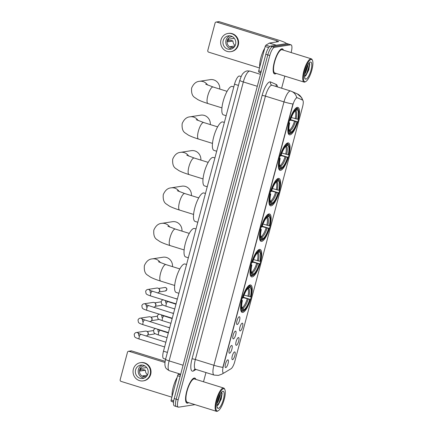 <?xml version="1.0" encoding="UTF-8"?>
<svg xmlns="http://www.w3.org/2000/svg" width="433" height="433" viewBox="0 0 433 433"><rect width="100%" height="100%" fill="white"/><g stroke="black" fill="none" stroke-linecap="round" stroke-linejoin="round"><path stroke-width="0.65" d="M280.557 170.364A14.349 4.173 107.3 0 0 288.486 156.892A14.349 4.173 107.3 0 0 288.475 142.928A14.349 4.173 107.3 0 0 287.869 142.89A14.349 4.173 107.3 0 0 279.94 156.362A14.349 4.173 107.3 0 0 279.956 170.326A14.349 4.173 107.3 0 0 280.557 170.364M252.206 276.914A14.349 4.173 107.3 0 0 260.136 263.443A14.349 4.173 107.3 0 0 260.125 249.473A14.349 4.173 107.3 0 0 259.519 249.435A14.349 4.173 107.3 0 0 251.589 262.907A14.349 4.173 107.3 0 0 251.605 276.876A14.349 4.173 107.3 0 0 252.206 276.914M261.656 241.398A14.349 4.173 107.3 0 0 269.586 227.926A14.349 4.173 107.3 0 0 269.575 213.956A14.349 4.173 107.3 0 0 268.969 213.918A14.349 4.173 107.3 0 0 261.039 227.39A14.349 4.173 107.3 0 0 261.056 241.36A14.349 4.173 107.3 0 0 261.656 241.398M271.107 205.881A14.349 4.173 107.3 0 0 279.036 192.409A14.349 4.173 107.3 0 0 279.025 178.439A14.349 4.173 107.3 0 0 278.419 178.401A14.349 4.173 107.3 0 0 270.49 191.873A14.349 4.173 107.3 0 0 270.506 205.843A14.349 4.173 107.3 0 0 271.107 205.881M290.007 134.852A14.349 4.173 107.3 0 0 297.936 121.381A14.349 4.173 107.3 0 0 297.92 107.411A14.349 4.173 107.3 0 0 297.319 107.373A14.349 4.173 107.3 0 0 289.39 120.845A14.349 4.173 107.3 0 0 289.406 134.815A14.349 4.173 107.3 0 0 290.007 134.852M242.756 312.426A14.349 4.173 107.3 0 0 250.685 298.954A14.349 4.173 107.3 0 0 250.675 284.984A14.349 4.173 107.3 0 0 250.068 284.946A14.349 4.173 107.3 0 0 242.139 298.418A14.349 4.173 107.3 0 0 242.155 312.388A14.349 4.173 107.3 0 0 242.756 312.426M238.421 337.529A4.059 1.18 -72.7 0 1 238.67 341.22A4.059 1.18 -72.7 0 1 236.353 345.307A4.059 1.18 -72.7 0 1 235.996 345.171A4.059 1.18 -72.7 0 1 236.261 341.069A4.059 1.18 -72.7 0 1 238.367 337.545A4.059 1.18 -72.7 0 1 238.421 337.529M242.242 323.17A4.059 1.18 -72.7 0 1 242.491 326.861A4.059 1.18 -72.7 0 1 240.174 330.947A4.059 1.18 -72.7 0 1 239.817 330.807A4.059 1.18 -72.7 0 1 240.082 326.709A4.059 1.18 -72.7 0 1 242.188 323.18A4.059 1.18 -72.7 0 1 242.242 323.17M234.599 351.894A4.059 1.18 -72.7 0 1 234.848 355.58A4.059 1.18 -72.7 0 1 232.532 359.671A4.059 1.18 -72.7 0 1 232.175 359.531A4.059 1.18 -72.7 0 1 232.44 355.433A4.059 1.18 -72.7 0 1 234.545 351.905A4.059 1.18 -72.7 0 1 234.599 351.894M231.639 345.469A4.059 1.18 -72.7 0 1 231.893 349.155A4.059 1.18 -72.7 0 1 229.571 353.247A4.059 1.18 -72.7 0 1 229.214 353.106A4.059 1.18 -72.7 0 1 229.479 349.003A4.059 1.18 -72.7 0 1 231.585 345.48A4.059 1.18 -72.7 0 1 231.639 345.469M235.46 331.104A4.059 1.18 -72.7 0 1 235.714 334.796A4.059 1.18 -72.7 0 1 233.392 338.882A4.059 1.18 -72.7 0 1 233.035 338.741A4.059 1.18 -72.7 0 1 233.3 334.644A4.059 1.18 -72.7 0 1 235.406 331.115A4.059 1.18 -72.7 0 1 235.46 331.104M239.281 316.745A4.059 1.18 -72.7 0 1 239.536 320.431A4.059 1.18 -72.7 0 1 237.214 324.523A4.059 1.18 -72.7 0 1 236.856 324.382A4.059 1.18 -72.7 0 1 237.122 320.285A4.059 1.18 -72.7 0 1 239.227 316.756A4.059 1.18 -72.7 0 1 239.281 316.745M227.818 359.828A4.059 1.18 -72.7 0 1 228.072 363.52A4.059 1.18 -72.7 0 1 225.75 367.606A4.059 1.18 -72.7 0 1 225.393 367.465A4.059 1.18 -72.7 0 1 225.658 363.368A4.059 1.18 -72.7 0 1 227.763 359.839A4.059 1.18 -72.7 0 1 227.818 359.828M224.186 372.867A7.312 2.127 -72.7 0 1 223.753 373.035A7.312 2.127 -72.7 0 1 223.45 373.019A7.312 2.127 -72.7 0 1 223.304 366.394L292.832 105.084A7.312 2.127 -72.7 0 1 297.314 97.744A7.312 2.127 -72.7 0 1 297.384 97.771L302.532 100.039A7.312 2.127 -72.7 0 1 302.613 106.637L234.783 361.544A7.312 2.127 -72.7 0 1 231.038 368.737L224.186 372.867M165.612 359.168L163.642 358.556A8.124 2.36 -72.7 0 1 163.485 351.201L234.529 84.197A8.124 2.36 -72.7 0 1 239.509 76.04A8.124 2.36 -72.7 0 1 239.584 76.073M195.862 379.4A13.131 3.816 107.3 0 0 194.785 378.074A13.131 3.816 107.3 0 0 194.233 378.036A13.131 3.816 107.3 0 0 186.975 390.366A13.131 3.816 107.3 0 0 186.991 403.15A13.131 3.816 107.3 0 0 187.543 403.183A13.131 3.816 107.3 0 0 188.631 402.668M283.463 50.168A13.131 3.816 107.3 0 0 282.386 48.842A13.131 3.816 107.3 0 0 281.834 48.81A13.131 3.816 107.3 0 0 274.576 61.134A13.131 3.816 107.3 0 0 274.592 73.919A13.131 3.816 107.3 0 0 275.144 73.956A13.131 3.816 107.3 0 0 276.232 73.437M223.401 373.002A9.477 8.617 -121.1 0 1 221.956 374.123L218.438 375.4L214.113 375.081A10.83 3.15 -72.7 0 1 213.902 365.273A9.477 1.277 14.9 0 0 222.854 367.368L292.935 103.985A9.477 1.277 -165.1 0 1 283.983 101.89A10.83 3.15 -72.7 0 1 290.17 90.99A10.83 3.15 -72.7 0 1 290.624 91.017L272.076 85.252A10.83 3.15 107.3 0 0 271.621 85.22A10.83 3.15 107.3 0 0 265.429 96.126L195.348 359.509A10.83 3.15 107.3 0 0 195.564 369.317L194.731 369.306M291.111 52.55L291.203 52.204A8.124 2.36 107.3 0 0 291.046 44.843L289.065 44.231A8.124 2.36 107.3 0 0 288.724 44.209L272.438 46.737A8.124 2.36 107.3 0 0 267.794 54.91L176.193 399.177A8.124 2.36 107.3 0 0 176.355 406.533A8.124 2.36 107.3 0 0 176.696 406.555M296.448 97.798L297.022 97.658M291.046 44.843A8.124 2.36 107.3 0 0 290.705 44.821L274.414 47.349A8.124 2.36 107.3 0 0 269.775 55.527L178.174 399.789A8.124 2.36 107.3 0 0 178.331 407.144A8.124 2.36 107.3 0 0 178.672 407.166L194.964 404.644A8.124 2.36 107.3 0 0 194.98 404.639M203.51 381.776L205.967 372.548M281.623 88.218L284.844 76.116M174.212 398.56A8.124 2.36 107.3 0 0 174.375 405.916L176.355 406.533A8.124 2.36 107.3 0 1 176.193 399.177L267.794 54.91A8.124 2.36 107.3 0 1 272.438 46.737L288.724 44.209A8.124 2.36 107.3 0 1 289.065 44.231L287.084 43.614A8.124 2.36 107.3 0 0 286.743 43.592L270.457 46.12A8.124 2.36 107.3 0 0 265.813 54.293L174.212 398.56L178.174 399.789M180.079 376.526L177.59 375.752L171.143 399.989L173.725 400.796M129.072 351.32A1.353 1.283 -98.8 0 0 128.52 351.277L131.091 350.882A1.353 1.283 81.2 0 1 131.643 350.919L129.072 351.32L164.995 362.486M165.141 361.333L131.643 350.919M128.52 351.277A1.353 1.283 -98.8 0 0 127.491 352.229L120.179 379.709A1.353 1.283 -98.8 0 0 121.072 381.392L171.885 397.185M173.536 402.262L171.154 401.212A1.353 0.395 -72.7 0 1 171.143 399.989M177.59 375.752A1.353 0.395 -72.7 0 1 178.282 374.421L179.311 373.803M135.589 369.863A6.766 6.414 -98.8 0 0 142.809 378.474A6.766 6.414 -98.8 0 0 147.956 373.711A6.766 6.414 -98.8 0 0 140.736 365.1A6.766 6.414 -98.8 0 0 135.589 369.863M142.176 365.046A6.766 6.414 -98.8 0 0 138.419 369.425A6.766 6.414 -98.8 0 0 144.2 378.085M146.381 367.157A5.412 5.131 -98.8 0 0 146.073 367.644L140.931 368.445A5.412 5.131 81.2 0 0 140.427 369.69A5.412 5.131 81.2 0 0 140.238 371.038L145.385 370.237A5.412 5.131 -98.8 0 0 147.566 374.805M147.393 375.151L142.803 375.866A5.412 5.131 81.2 0 0 145.277 376.634L146.332 376.466M144.936 365.955A5.412 5.131 -98.8 0 0 143.772 365.999A5.412 5.131 -98.8 0 0 139.653 369.809A5.412 5.131 -98.8 0 0 145.434 376.699A5.412 5.131 -98.8 0 0 146.549 376.385M143.182 380.883L143.696 380.802A9.207 8.72 -98.8 0 0 150.7 374.323A9.207 8.72 -98.8 0 0 140.877 362.61L140.362 362.692A9.207 8.72 -98.8 0 0 133.364 369.17A9.207 8.72 -98.8 0 0 143.182 380.883A9.207 8.72 -98.8 0 0 150.186 374.399A9.207 8.72 -98.8 0 0 140.362 362.692M145.385 370.237L143.864 369.766L140.438 369.647M223.536 388.693A11.642 3.383 107.3 0 0 216.884 400.411A11.642 3.383 107.3 0 0 217.604 410.987A11.642 3.383 107.3 0 0 218.259 410.733A11.642 3.383 107.3 0 0 223.801 400.844A11.642 3.383 107.3 0 0 224.846 389.554A11.642 3.383 107.3 0 0 223.536 388.693M224.846 389.554L224.548 388.921A12.184 3.54 107.3 0 0 223.693 388.049A12.184 3.54 107.3 0 0 223.179 388.017A12.184 3.54 107.3 0 0 216.446 399.459A12.184 3.54 107.3 0 0 216.462 411.318A12.184 3.54 107.3 0 0 216.971 411.35A12.184 3.54 107.3 0 0 217.658 411.085L218.259 410.733M223.693 388.049L194.504 378.978A12.184 3.54 107.3 0 0 193.995 378.945A12.184 3.54 107.3 0 0 187.262 390.382A12.184 3.54 107.3 0 0 187.273 402.246L216.462 411.318M195.759 379.368A12.995 3.778 107.3 0 0 194.747 378.204A12.995 3.778 107.3 0 0 194.201 378.166A12.995 3.778 107.3 0 0 187.018 390.366A12.995 3.778 107.3 0 0 187.029 403.02A12.995 3.778 107.3 0 0 187.576 403.053A12.995 3.778 107.3 0 0 188.528 402.636M177.157 377.387A13.537 3.935 107.3 0 0 172.09 396.428M220.381 393.754L220.267 395.372L218.129 401.721L217.101 403.426M219.666 395.075L217.388 401.77M218.297 408.395A8.936 2.598 107.3 0 0 223.401 399.399A8.936 2.598 107.3 0 0 222.849 391.286A8.936 2.598 107.3 0 0 222.351 391.47A8.936 2.598 107.3 0 0 218.091 399.069A8.936 2.598 107.3 0 0 217.296 407.74A8.936 2.598 107.3 0 0 218.297 408.395M216.944 405.694L218.275 404.828L221.22 399.085L222.113 393.272L221.517 392.184M217.122 407.258L217.534 407.513L217.09 407.123M221.669 392.255L221.631 394.847L219.12 402.603L217.112 405.661M222.048 392.937L221.94 394.945L219.428 402.701L217.88 405.207M218.957 396.65L217.794 400.081M172.507 266.641A8.665 8.205 -98.8 0 0 162.992 257.218L152.275 258.88A8.665 8.205 81.2 0 1 160.362 262.631M244.088 295.095L250.42 296.822A11.642 3.383 107.3 0 0 249.787 287.55L250.106 286.348L249.749 285.677L248.986 285.439M243.324 297.244L250.128 299.355A12.887 3.745 107.3 0 1 243.855 310.748A12.887 3.745 107.3 0 1 243.579 310.894L243.898 309.692A11.642 3.383 107.3 0 0 249.733 299.414L243.2 297.628M241.738 307.327L243.092 308.161L243.898 309.692M186.558 264.487L185.037 264.016A14.89 4.33 107.3 0 0 184.409 263.973A14.89 4.33 107.3 0 0 176.182 277.954A14.89 4.33 107.3 0 0 176.199 292.454L178.894 293.293M242.036 297.893L242.702 298.023A12.887 3.745 107.3 0 1 249.251 286.484L248.894 285.807A13.428 3.902 107.3 0 0 247.698 286.657M248.894 285.807L248.618 285.72M250.42 296.822L250.815 296.762A12.887 3.745 107.3 0 0 251.145 287.301L250.848 286.668A13.428 3.902 107.3 0 0 249.906 285.71A13.428 3.902 107.3 0 0 249.749 285.677M243.579 310.894L242.945 311.262A13.428 3.902 107.3 0 0 243.254 311.105L243.855 310.748M242.945 311.262L242.534 311.132M251.145 287.301A12.887 3.745 107.3 0 0 250.106 286.348M249.251 286.484L248.932 287.685A11.642 3.383 107.3 0 0 248.726 287.793A11.642 3.383 107.3 0 0 243.097 297.958L242.702 298.023M249.733 299.414L250.128 299.355M248.531 287.918L248.932 287.685M249.787 287.55L247.373 288.497M240.651 309.324A13.428 3.902 107.3 0 0 241.933 311.359A13.428 3.902 107.3 0 0 242.085 311.392L242.718 311.024A12.887 3.745 107.3 0 1 242.009 300.616L241.343 300.486M242.009 300.616L242.41 300.551A11.642 3.383 107.3 0 0 242.139 308.973A11.642 3.383 107.3 0 0 243.037 309.828L242.718 311.024M241.679 300.145L242.41 300.551M243.037 309.828L241.462 307.636M181.957 231.125A8.665 8.205 -98.8 0 0 172.442 221.701L161.726 223.363A8.665 8.205 81.2 0 1 169.812 227.119M253.538 259.584L259.87 261.31A11.642 3.383 107.3 0 0 259.237 252.033L259.556 250.837L259.199 250.16L258.436 249.922L259.356 250.198A13.428 3.902 107.3 0 0 259.199 250.16M252.769 261.727L259.578 263.838A12.887 3.745 107.3 0 1 253.305 275.236A12.887 3.745 107.3 0 1 253.029 275.377L253.348 274.176A11.642 3.383 107.3 0 0 259.178 263.903L252.65 262.111M251.189 271.81L252.542 272.644L253.348 274.176M196.003 228.97L194.487 228.5A14.89 4.33 107.3 0 0 193.86 228.462A14.89 4.33 107.3 0 0 185.633 242.442A14.89 4.33 107.3 0 0 185.649 256.937L188.344 257.776M251.481 262.376L252.152 262.506A12.887 3.745 107.3 0 1 258.701 250.967L258.344 250.29A13.428 3.902 107.3 0 0 257.148 251.145M258.344 250.29L258.068 250.209M259.87 261.31L260.265 261.245A12.887 3.745 107.3 0 0 260.596 251.784L260.298 251.156A13.428 3.902 107.3 0 0 259.356 250.198M253.029 275.377L252.396 275.745A13.428 3.902 107.3 0 0 252.704 275.588L253.305 275.236M252.396 275.745L251.984 275.615M260.596 251.784A12.887 3.745 107.3 0 0 259.556 250.837M258.701 250.967L258.382 252.168A11.642 3.383 107.3 0 0 258.176 252.277A11.642 3.383 107.3 0 0 252.547 262.447L252.152 262.506M259.178 263.903L259.578 263.838M257.981 252.401L258.382 252.168M259.237 252.033L256.823 252.98M250.101 273.808A13.428 3.902 107.3 0 0 251.384 275.843A13.428 3.902 107.3 0 0 251.535 275.881L252.168 275.512A12.887 3.745 107.3 0 1 251.459 265.099L250.794 264.969M251.459 265.099L251.86 265.039A11.642 3.383 107.3 0 0 251.589 273.461A11.642 3.383 107.3 0 0 252.488 274.311L252.168 275.512M251.129 264.628L251.86 265.039M252.488 274.311L250.907 272.124M191.408 195.608A8.665 8.205 -98.8 0 0 181.892 186.185L171.176 187.846A8.665 8.205 81.2 0 1 179.262 191.602M262.988 224.067L269.321 225.793A11.642 3.383 107.3 0 0 268.687 216.522L269.007 215.32L268.649 214.644L267.886 214.405M262.219 226.215L269.028 228.326A12.887 3.745 107.3 0 1 262.755 239.72A12.887 3.745 107.3 0 1 262.479 239.86L262.799 238.664A11.642 3.383 107.3 0 0 268.628 228.386L262.1 226.6M260.639 236.294L261.992 237.127L262.799 238.664M205.453 193.454L203.938 192.983A14.89 4.33 107.3 0 0 203.31 192.945A14.89 4.33 107.3 0 0 195.083 206.925A14.89 4.33 107.3 0 0 195.094 221.42L197.789 222.259M260.931 226.865L261.602 226.989A12.887 3.745 107.3 0 1 268.151 215.45L267.794 214.779A13.428 3.902 107.3 0 0 266.598 215.629M267.794 214.779L267.518 214.692M269.321 225.793L269.716 225.734A12.887 3.745 107.3 0 0 270.046 216.273L269.748 215.639A13.428 3.902 107.3 0 0 268.806 214.681A13.428 3.902 107.3 0 0 268.649 214.644M262.479 239.86L261.846 240.228A13.428 3.902 107.3 0 0 262.154 240.071L262.755 239.72M261.846 240.228L261.435 240.104M270.046 216.273A12.887 3.745 107.3 0 0 269.007 215.32M268.151 215.45L267.832 216.652A11.642 3.383 107.3 0 0 267.626 216.76A11.642 3.383 107.3 0 0 261.997 226.93L261.602 226.989M268.628 228.386L269.028 228.326M267.432 216.884L267.832 216.652M268.687 216.522L266.273 217.469M259.551 238.296A13.428 3.902 107.3 0 0 260.834 240.326A13.428 3.902 107.3 0 0 260.985 240.364L261.619 239.996A12.887 3.745 107.3 0 1 260.91 229.582L260.244 229.458M260.91 229.582L261.31 229.522A11.642 3.383 107.3 0 0 261.039 237.944A11.642 3.383 107.3 0 0 261.938 238.794L261.619 239.996M260.579 229.111L261.31 229.522M261.938 238.794L260.357 236.607M200.858 160.096A8.665 8.205 -98.8 0 0 191.343 150.668L180.626 152.335A8.665 8.205 81.2 0 1 188.712 156.086M272.438 188.55L278.771 190.276A11.642 3.383 107.3 0 0 278.138 181.005L278.457 179.803L278.1 179.127L277.337 178.889L278.257 179.165A13.428 3.902 107.3 0 0 278.1 179.127M271.67 190.699L278.479 192.809A12.887 3.745 107.3 0 1 272.205 204.203A12.887 3.745 107.3 0 1 271.929 204.349L272.249 203.147A11.642 3.383 107.3 0 0 278.078 192.869L271.551 191.083M270.089 200.777L271.437 201.616L272.249 203.147M214.903 157.942L213.388 157.471A14.89 4.33 107.3 0 0 212.76 157.428A14.89 4.33 107.3 0 0 204.533 171.408A14.89 4.33 107.3 0 0 204.544 185.909L207.239 186.742M270.381 191.348L271.053 191.478A12.887 3.745 107.3 0 1 277.602 179.939L277.244 179.262A13.428 3.902 107.3 0 0 276.048 180.112M277.244 179.262L276.968 179.175M278.771 190.276L279.166 190.217A12.887 3.745 107.3 0 0 279.496 180.756L279.198 180.123A13.428 3.902 107.3 0 0 278.257 179.165M271.929 204.349L271.296 204.717A13.428 3.902 107.3 0 0 271.605 204.555L272.205 204.203M271.296 204.717L270.885 204.587M279.496 180.756A12.887 3.745 107.3 0 0 278.457 179.803M277.602 179.939L277.282 181.135A11.642 3.383 107.3 0 0 277.077 181.248A11.642 3.383 107.3 0 0 271.448 191.413L271.053 191.478M278.078 192.869L278.479 192.809M276.882 181.373L277.282 181.135M278.138 181.005L275.724 181.952M269.001 202.779A13.428 3.902 107.3 0 0 270.284 204.809A13.428 3.902 107.3 0 0 270.436 204.847L271.069 204.479A12.887 3.745 107.3 0 1 270.36 194.065L269.694 193.941M270.36 194.065L270.755 194.006A11.642 3.383 107.3 0 0 270.49 202.428A11.642 3.383 107.3 0 0 271.388 203.283L271.069 204.479M270.03 193.594L270.755 194.006M271.388 203.283L269.808 201.091M210.308 124.58A8.665 8.205 -98.8 0 0 200.793 115.156L190.076 116.818A8.665 8.205 81.2 0 1 198.162 120.574M281.883 153.033L288.221 154.765A11.642 3.383 107.3 0 0 287.588 145.488L287.907 144.286L287.55 143.615L286.787 143.377M281.12 155.182L287.929 157.293A12.887 3.745 107.3 0 1 281.656 168.691A12.887 3.745 107.3 0 1 281.374 168.832L281.694 167.631A11.642 3.383 107.3 0 0 287.528 157.358L281.001 155.566M279.539 165.265L280.887 166.099L281.694 167.631M224.354 122.425L222.838 121.954A14.89 4.33 107.3 0 0 222.21 121.917A14.89 4.33 107.3 0 0 213.983 135.897A14.89 4.33 107.3 0 0 213.994 150.392L216.689 151.231M279.832 155.831L280.503 155.961A12.887 3.745 107.3 0 1 287.052 144.422L286.695 143.745A13.428 3.902 107.3 0 0 285.499 144.6M286.695 143.745L286.419 143.664M288.221 154.765L288.616 154.7A12.887 3.745 107.3 0 0 288.946 145.239L288.649 144.611A13.428 3.902 107.3 0 0 287.707 143.648A13.428 3.902 107.3 0 0 287.55 143.615M281.374 168.832L280.741 169.2A13.428 3.902 107.3 0 0 281.055 169.043L281.656 168.691M280.741 169.2L280.335 169.07M288.946 145.239A12.887 3.745 107.3 0 0 287.907 144.286M287.052 144.422L286.733 145.623A11.642 3.383 107.3 0 0 286.522 145.732A11.642 3.383 107.3 0 0 280.898 155.896L280.503 155.961M287.528 157.358L287.929 157.293M286.332 145.856L286.733 145.623M287.588 145.488L285.174 146.435M278.451 167.262A13.428 3.902 107.3 0 0 279.734 169.298A13.428 3.902 107.3 0 0 279.886 169.33L280.519 168.967A12.887 3.745 107.3 0 1 279.81 158.554L279.144 158.424M279.81 158.554L280.205 158.489A11.642 3.383 107.3 0 0 279.94 166.911A11.642 3.383 107.3 0 0 280.838 167.766L280.519 168.967M279.474 158.083L280.205 158.489M280.838 167.766L279.258 165.579M219.758 89.063A8.665 8.205 -98.8 0 0 210.243 79.64L199.526 81.301A8.665 8.205 81.2 0 1 207.613 85.057M291.333 117.522L297.671 119.248A11.642 3.383 107.3 0 0 297.038 109.971L297.357 108.775L297 108.098L296.237 107.86M290.57 119.665L297.379 121.776A12.887 3.745 107.3 0 1 291.106 133.175A12.887 3.745 107.3 0 1 290.824 133.315L291.144 132.119A11.642 3.383 107.3 0 0 296.978 121.841L290.451 120.049M288.99 129.748L290.337 130.582L291.144 132.119M233.804 86.909L232.288 86.438A14.89 4.33 107.3 0 0 231.66 86.4A14.89 4.33 107.3 0 0 223.433 100.38A14.89 4.33 107.3 0 0 223.444 114.875L226.14 115.714M289.282 120.32L289.948 120.444A12.887 3.745 107.3 0 1 296.502 108.905L296.145 108.234A13.428 3.902 107.3 0 0 294.949 109.084M296.145 108.234L295.869 108.147M297.671 119.248L298.066 119.189A12.887 3.745 107.3 0 0 298.397 109.728L298.099 109.094A13.428 3.902 107.3 0 0 297.157 108.136A13.428 3.902 107.3 0 0 297 108.098M290.824 133.315L290.191 133.683A13.428 3.902 107.3 0 0 290.505 133.526L291.106 133.175M290.191 133.683L289.785 133.559M298.397 109.728A12.887 3.745 107.3 0 0 297.357 108.775M296.502 108.905L296.183 110.106A11.642 3.383 107.3 0 0 295.972 110.215A11.642 3.383 107.3 0 0 290.348 120.385L289.948 120.444M296.978 121.841L297.379 121.776M295.777 110.339L296.183 110.106M297.038 109.971L294.624 110.918M287.902 131.751A13.428 3.902 107.3 0 0 289.184 133.781A13.428 3.902 107.3 0 0 289.336 133.819L289.969 133.451A12.887 3.745 107.3 0 1 289.26 123.037L288.595 122.912M289.26 123.037L289.655 122.977A11.642 3.383 107.3 0 0 289.39 131.399A11.642 3.383 107.3 0 0 290.289 132.249L289.969 133.451M288.925 122.566L289.655 122.977M290.289 132.249L288.708 130.062M139.394 339.077A2.436 0.709 -72.7 0 1 139.291 339.066C134.474 337.377 135.432 337.394 134.576 336.674L134.187 334.303C134.82 333.134 135.561 332.539 136.406 332.528L145.439 331.131A2.436 2.306 81.2 0 1 147.75 334.898A2.436 2.306 81.2 0 1 146.186 335.943L145.834 335.997M147.247 331.651L147.707 332.046A1.759 1.667 81.2 0 1 148.07 334.384L147.75 334.898M143.215 324.712A2.436 0.709 -72.7 0 1 143.112 324.707C138.295 323.018 139.253 323.029 138.398 322.309L138.008 319.944C138.641 318.769 139.383 318.179 140.227 318.168L149.261 316.767A2.436 2.306 81.2 0 1 151.572 320.534A2.436 2.306 81.2 0 1 150.007 321.584L149.656 321.638M151.068 317.292L151.528 317.681A1.759 1.667 81.2 0 1 151.891 320.025L151.572 320.534M147.036 310.353A2.436 0.709 -72.7 0 1 146.933 310.347C142.116 308.659 143.074 308.669 142.219 307.95L141.829 305.579C142.462 304.41 143.204 303.82 144.048 303.809L153.082 302.407A2.436 2.306 81.2 0 1 155.393 306.174A2.436 2.306 81.2 0 1 153.829 307.219L153.477 307.278M154.89 302.932L155.35 303.322A1.759 1.667 81.2 0 1 155.712 305.666L155.393 306.174M150.857 295.988A2.436 0.709 -72.7 0 1 150.754 295.983C145.937 294.294 146.895 294.305 146.04 293.585L145.65 291.22C146.284 290.045 147.025 289.455 147.869 289.444L156.903 288.042A2.436 2.306 81.2 0 1 159.214 291.815A2.436 2.306 81.2 0 1 157.65 292.86L157.298 292.914M158.711 288.567L159.171 288.957A1.759 1.667 81.2 0 1 159.533 291.301L159.214 291.815M162.564 330.752A2.436 2.306 81.2 0 1 162.467 331.126M162.7 330.796A1.759 1.667 81.2 0 1 162.548 331.11L162.527 331.148M166.386 316.393A2.436 2.306 81.2 0 1 166.288 316.767M166.521 316.436A1.759 1.667 81.2 0 1 166.369 316.75L166.348 316.783M170.207 302.028A2.436 2.306 81.2 0 1 170.109 302.402M170.348 302.077A1.759 1.667 81.2 0 1 170.191 302.391L170.169 302.423M268.704 47.614L265.191 46.52L258.745 70.763L261.229 71.537M286.397 43.646A10.83 1.461 14.9 0 0 279.355 40.377L219.244 21.693L216.673 22.088L276.784 40.778A2.706 0.363 -165.1 0 1 278.543 41.606A2.706 0.363 -165.1 0 1 278.397 41.676L269.434 43.067L276.324 45.211M216.673 22.088A1.353 1.283 -98.8 0 0 216.121 22.051L218.692 21.65A1.353 1.283 81.2 0 1 219.244 21.693M216.121 22.051A1.353 1.283 -98.8 0 0 215.093 23.003L207.78 50.482A1.353 1.283 -98.8 0 0 208.674 52.16L259.486 67.959M260.861 72.912L258.755 71.981A1.353 0.395 -72.7 0 1 258.745 70.763M265.191 46.52A1.353 0.395 -72.7 0 1 265.884 45.189L269.353 43.1A1.353 0.395 -72.7 0 1 269.434 43.067M223.19 40.637A6.766 6.414 -98.8 0 0 230.41 49.248A6.766 6.414 -98.8 0 0 235.557 44.48A6.766 6.414 -98.8 0 0 228.337 35.869A6.766 6.414 -98.8 0 0 223.19 40.637M229.777 35.82A6.766 6.414 -98.8 0 0 226.021 40.199A6.766 6.414 -98.8 0 0 231.801 48.859M233.982 37.931A5.412 5.131 -98.8 0 0 233.674 38.418L228.532 39.214A5.412 5.131 81.2 0 0 228.029 40.464A5.412 5.131 81.2 0 0 227.839 41.806L232.986 41.011A5.412 5.131 -98.8 0 0 235.168 45.573M234.995 45.925L230.405 46.634A5.412 5.131 81.2 0 0 232.878 47.403L233.934 47.24M232.537 36.729A5.412 5.131 -98.8 0 0 231.374 36.767A5.412 5.131 -98.8 0 0 227.255 40.583A5.412 5.131 -98.8 0 0 233.035 47.468A5.412 5.131 -98.8 0 0 234.15 47.154M230.784 51.651L231.298 51.576A9.207 8.72 -98.8 0 0 238.302 45.092A9.207 8.72 -98.8 0 0 228.478 33.384L227.964 33.46A9.207 8.72 -98.8 0 0 220.965 39.944A9.207 8.72 -98.8 0 0 230.784 51.651A9.207 8.72 -98.8 0 0 237.787 45.173A9.207 8.72 -98.8 0 0 227.964 33.46M232.986 41.011L231.466 40.534L228.039 40.421M311.138 59.462A11.642 3.383 107.3 0 0 304.486 71.18A11.642 3.383 107.3 0 0 305.205 81.756A11.642 3.383 107.3 0 0 305.86 81.507A11.642 3.383 107.3 0 0 311.403 71.613A11.642 3.383 107.3 0 0 312.447 60.322A11.642 3.383 107.3 0 0 311.138 59.462M312.447 60.322L312.15 59.689A12.184 3.54 107.3 0 0 311.295 58.823A12.184 3.54 107.3 0 0 310.78 58.791A12.184 3.54 107.3 0 0 304.047 70.227A12.184 3.54 107.3 0 0 304.063 82.091A12.184 3.54 107.3 0 0 304.572 82.118A12.184 3.54 107.3 0 0 305.26 81.859L305.86 81.507M311.295 58.823L282.105 49.746A12.184 3.54 107.3 0 0 281.591 49.714A12.184 3.54 107.3 0 0 274.863 61.156A12.184 3.54 107.3 0 0 274.874 73.015L304.063 82.091M283.361 50.136A12.995 3.778 107.3 0 0 282.348 48.972A12.995 3.778 107.3 0 0 281.802 48.94A12.995 3.778 107.3 0 0 274.619 61.14A12.995 3.778 107.3 0 0 274.63 73.789A12.995 3.778 107.3 0 0 275.177 73.827A12.995 3.778 107.3 0 0 276.13 73.404M264.758 48.16A13.537 3.935 107.3 0 0 259.692 67.202M307.982 64.522L307.868 66.141L305.73 72.495L304.702 74.195M307.262 65.848L304.989 72.538M305.898 79.163A8.936 2.598 107.3 0 0 311.002 70.168A8.936 2.598 107.3 0 0 310.45 62.054A8.936 2.598 107.3 0 0 309.952 62.244A8.936 2.598 107.3 0 0 305.693 69.837A8.936 2.598 107.3 0 0 304.897 78.508A8.936 2.598 107.3 0 0 305.898 79.163M304.54 76.468L305.877 75.596L308.821 69.854L309.714 64.041L309.119 62.953M304.724 78.027L305.135 78.286L304.691 77.897M309.27 63.029L309.232 65.616L306.721 73.372L304.713 76.435M309.649 63.711L309.541 65.713L307.029 73.469L305.481 75.981M306.559 67.418L305.395 70.855M167.409 352.419L163.485 351.201M238.453 85.415L234.529 84.197M262.1 95.487A2.706 0.363 -165.1 0 1 265.429 96.126L283.983 101.89L213.902 365.273L195.348 359.509A2.706 0.363 -165.1 0 0 192.019 358.87L262.1 95.487A13.537 3.935 -72.7 0 1 269.835 81.859A13.537 3.935 -72.7 0 1 270.528 81.945L276.265 84.473A13.537 3.935 -72.7 0 1 277.515 86.941M302.413 99.991A9.477 9.061 -66.2 0 0 297.384 93.929L301.72 97.728L302.813 100.261M296.719 97.636A9.477 9.061 -66.2 0 0 291.647 91.401L290.624 91.017M195.987 369.446L193.654 370.854A13.537 3.935 -72.7 0 1 192.019 358.87M269.775 55.527L265.813 54.293M274.414 47.349L270.457 46.12M290.705 44.821L286.743 43.592M272.173 85.29A10.83 3.15 107.3 0 0 272.076 85.252L271.908 85.187A2.706 2.587 113.8 0 1 270.528 81.945M193.654 370.854A2.706 2.463 58.9 0 1 194.715 369.317M276.454 86.611A2.706 2.587 113.8 0 1 276.265 84.473M250.074 71.115A10.83 3.15 107.3 0 0 249.976 71.077A10.83 3.15 107.3 0 0 249.522 71.05A10.83 3.15 107.3 0 0 243.33 81.951L169.114 360.889A10.83 3.15 107.3 0 0 169.325 370.697C166.597 369.122 165.276 367.796 165.357 366.713C164.697 365.219 164.778 362.724 165.595 359.233L239.812 80.294A5.412 0.731 -165.1 0 0 243.33 81.951L257.299 86.297M183.083 365.23L169.114 360.889A5.412 0.731 -165.1 0 1 165.595 359.233M178.282 374.421L180.458 375.097M173.563 401.959L171.154 401.212M174.683 285.461L160.73 281.125A8.665 2.517 -72.7 0 1 160.556 273.277A8.665 2.517 -72.7 0 1 165.509 264.558A8.665 2.517 -72.7 0 1 165.871 264.579L158.435 261.727M247.903 296.286A10.019 2.912 107.3 0 0 247.692 288.665M242.318 307.506A10.019 2.912 107.3 0 0 247.216 298.878M248.905 296.535A10.414 3.026 107.3 0 0 248.353 288.383M243.092 308.161A10.414 3.026 107.3 0 0 248.217 299.127M241.858 308.085A10.414 3.026 107.3 0 0 242.231 308.291M184.133 249.944L170.18 245.608A8.665 2.517 -72.7 0 1 170.007 237.76A8.665 2.517 -72.7 0 1 174.959 229.041A8.665 2.517 -72.7 0 1 175.322 229.062L167.88 226.215M257.354 260.769A10.019 2.912 107.3 0 0 257.142 253.148M251.768 271.989A10.019 2.912 107.3 0 0 256.666 263.361M258.355 261.023A10.414 3.026 107.3 0 0 257.803 252.872M252.542 272.644A10.414 3.026 107.3 0 0 257.667 263.61M251.308 272.574A10.414 3.026 107.3 0 0 251.681 272.779M193.583 214.432L179.63 210.092A8.665 2.517 -72.7 0 1 179.457 202.243A8.665 2.517 -72.7 0 1 184.409 193.524A8.665 2.517 -72.7 0 1 184.772 193.546L177.33 190.699M266.804 225.252A10.019 2.912 107.3 0 0 266.593 217.637M261.218 236.472A10.019 2.912 107.3 0 0 266.116 227.845M267.805 225.506A10.414 3.026 107.3 0 0 267.253 217.355M261.992 237.127A10.414 3.026 107.3 0 0 267.118 228.099M260.758 237.057A10.414 3.026 107.3 0 0 261.131 237.262M203.034 178.916L189.08 174.575A8.665 2.517 -72.7 0 1 188.907 166.732A8.665 2.517 -72.7 0 1 193.86 158.007A8.665 2.517 -72.7 0 1 194.222 158.034L186.78 155.182M276.254 189.741A10.019 2.912 107.3 0 0 276.043 182.12M270.668 200.961A10.019 2.912 107.3 0 0 275.567 192.328M277.255 189.99A10.414 3.026 107.3 0 0 276.703 181.838M271.437 201.616A10.414 3.026 107.3 0 0 276.568 192.582M270.208 201.54A10.414 3.026 107.3 0 0 270.582 201.746M212.484 143.399L198.531 139.063A8.665 2.517 -72.7 0 1 198.357 131.215A8.665 2.517 -72.7 0 1 203.31 122.496A8.665 2.517 -72.7 0 1 203.672 122.517L196.23 119.67M285.704 154.224A10.019 2.912 107.3 0 0 285.488 146.603M280.119 165.444A10.019 2.912 107.3 0 0 285.017 156.816M286.706 154.473A10.414 3.026 107.3 0 0 286.153 146.327M280.887 166.099A10.414 3.026 107.3 0 0 286.018 157.065M279.658 166.028A10.414 3.026 107.3 0 0 280.032 166.234M221.934 107.882L207.981 103.547A8.665 2.517 -72.7 0 1 207.808 95.698A8.665 2.517 -72.7 0 1 212.76 86.979A8.665 2.517 -72.7 0 1 213.123 87.001L205.68 84.154M295.154 118.707A10.019 2.912 107.3 0 0 294.938 111.086M289.569 129.927A10.019 2.912 107.3 0 0 294.467 121.3M296.156 118.961A10.414 3.026 107.3 0 0 295.598 110.81M290.337 130.582A10.414 3.026 107.3 0 0 295.468 121.554M289.109 130.512A10.414 3.026 107.3 0 0 289.482 130.717M154.895 333.513A1.759 1.667 81.2 0 1 153.921 334.06L154.927 333.529M164.616 346.941L139.291 339.066A2.436 0.709 -72.7 0 1 139.28 336.717A2.436 0.709 -72.7 0 1 140.633 334.411A2.436 0.709 -72.7 0 1 140.736 334.417A2.436 0.709 -72.7 0 1 140.822 334.471M136.406 332.528A2.436 2.306 81.2 0 1 138.755 333.708M153.379 330.585A1.759 1.667 81.2 0 1 153.45 330.574L147.123 331.554M158.716 319.148A1.759 1.667 81.2 0 1 157.742 319.7L158.749 319.17M168.437 332.582L143.112 324.707A2.436 0.709 -72.7 0 1 143.101 322.352A2.436 0.709 -72.7 0 1 144.454 320.047A2.436 0.709 -72.7 0 1 144.557 320.052A2.436 0.709 -72.7 0 1 144.644 320.106M140.227 318.168A2.436 2.306 81.2 0 1 142.576 319.348M157.201 316.22A1.759 1.667 81.2 0 1 157.271 316.209L150.944 317.194M162.543 304.789A1.759 1.667 81.2 0 1 161.563 305.335L162.57 304.805M172.258 318.217L146.933 310.347A2.436 0.709 -72.7 0 1 146.922 307.993A2.436 0.709 -72.7 0 1 148.275 305.687A2.436 0.709 -72.7 0 1 148.378 305.693A2.436 0.709 -72.7 0 1 148.465 305.747M144.048 303.809A2.436 2.306 81.2 0 1 146.397 304.984M161.022 301.861A1.759 1.667 81.2 0 1 161.092 301.85L154.765 302.829M166.721 289.737A1.759 1.667 81.2 0 1 165.384 290.976L166.721 289.737A1.759 1.667 81.2 0 0 164.843 287.496L158.586 288.47M176.079 303.858L150.754 295.983A2.436 0.709 -72.7 0 1 150.744 293.628A2.436 0.709 -72.7 0 1 152.097 291.322A2.436 0.709 -72.7 0 1 152.2 291.328A2.436 0.709 -72.7 0 1 152.286 291.382M147.869 289.444A2.436 2.306 81.2 0 1 150.219 290.624M158.738 335.045A2.436 0.709 -72.7 0 1 158.635 335.039A2.436 0.709 -72.7 0 1 158.624 332.685A2.436 0.709 -72.7 0 1 159.977 330.379A2.436 0.709 -72.7 0 1 160.08 330.384A2.436 0.709 -72.7 0 1 160.167 330.439M157.818 329.28A2.436 2.306 81.2 0 1 158.099 329.681M169.319 327.749L167.88 327.305A1.759 1.667 81.2 0 1 169.189 327.711M162.559 320.685A2.436 0.709 -72.7 0 1 162.456 320.68A2.436 0.709 -72.7 0 1 162.445 318.325A2.436 0.709 -72.7 0 1 163.798 316.02A2.436 0.709 -72.7 0 1 163.901 316.025A2.436 0.709 -72.7 0 1 163.988 316.079M161.639 314.915A2.436 2.306 81.2 0 1 161.92 315.316M173.14 313.389L171.701 312.945A1.759 1.667 81.2 0 1 173.011 313.351M166.38 306.32A2.436 0.709 -72.7 0 1 166.277 306.315A2.436 0.709 -72.7 0 1 166.267 303.961A2.436 0.709 -72.7 0 1 167.62 301.655A2.436 0.709 -72.7 0 1 167.723 301.66A2.436 0.709 -72.7 0 1 167.809 301.714M165.46 300.556A2.436 2.306 81.2 0 1 165.742 300.957M176.962 299.03L175.522 298.581A1.759 1.667 81.2 0 1 176.832 298.986M276.784 40.778L276.46 41.979M276.2 45.227L269.353 43.1M265.884 45.189L269.819 46.412M260.931 72.657L258.755 71.981M297.314 97.744L296.957 97.636M241.154 76.554L239.509 76.04M297.384 93.929L291.647 91.401M221.956 374.123L223.764 373.035M178.331 407.144L176.355 406.533M214.113 375.081L195.564 369.317M239.812 80.294C241.127 76.365 242.215 74.075 243.081 73.421C244.336 71.954 245.749 71.109 247.308 70.888L249.976 71.077L260.482 74.346M169.325 370.697L180.685 374.231M186.509 402.858L187.029 403.02M194.222 378.041L194.747 378.204M160.73 281.125C156.616 279.859 153.25 278.554 150.624 277.207L147.28 274.95C144.941 273.429 143.972 270.327 144.378 265.651C146.224 261.359 148.86 259.102 152.275 258.88M248.997 285.428L249.906 285.71M241.024 311.073L241.933 311.359M179.825 268.915L165.871 264.579M170.18 245.608C166.066 244.342 162.7 243.037 160.075 241.695L156.73 239.438C154.392 237.912 153.423 234.81 153.823 230.134C155.674 225.842 158.31 223.585 161.726 223.363M250.474 275.561L251.384 275.843M189.275 233.398L175.322 229.062M179.63 210.092C175.517 208.825 172.15 207.521 169.525 206.178L166.18 203.921C163.842 202.4 162.873 199.299 163.273 194.617C165.125 190.325 167.755 188.068 171.176 187.846M267.897 214.4L268.806 214.681M259.924 240.044L260.834 240.326M198.725 197.886L184.772 193.546M189.08 174.575C184.967 173.314 181.6 172.004 178.975 170.662L175.63 168.405C173.292 166.884 172.323 163.782 172.724 159.1C174.575 154.814 177.205 152.557 180.626 152.335M269.375 204.528L270.284 204.809M208.176 162.37L194.222 158.034M198.531 139.063C194.417 137.797 191.05 136.492 188.425 135.145L185.08 132.893C182.742 131.367 181.773 128.265 182.174 123.589C184.025 119.297 186.655 117.04 190.076 116.818M286.798 143.366L287.707 143.648M278.825 169.011L279.734 169.298M217.626 126.853L203.672 122.517M207.981 103.547C203.867 102.28 200.501 100.976 197.876 99.633L194.531 97.376C192.192 95.855 191.224 92.754 191.624 88.072C193.475 83.78 196.106 81.523 199.526 81.301M296.248 107.855L297.157 108.136M288.275 133.499L289.184 133.781M227.076 91.341L213.123 87.001M138.804 335.851C138.706 334.06 138.49 333.248 138.143 333.415L165.871 342.227M153.921 334.06L147.664 335.028M142.625 321.492C142.527 319.695 142.311 318.883 141.964 319.051L169.693 327.868M157.742 319.7L151.485 320.669M146.446 307.127C146.349 305.335 146.132 304.523 145.786 304.691L173.514 313.508M161.563 305.335L155.306 306.31M150.267 292.768C150.17 290.971 149.953 290.159 149.607 290.332L177.335 299.143M165.384 290.976L159.127 291.945M164.843 287.496C166.445 287.718 167.106 288.448 166.813 289.688M167.084 337.664L158.635 335.039C153.818 333.35 154.776 333.361 153.926 332.641L153.531 330.276C154.148 329.107 154.89 328.517 155.75 328.501M168.34 332.955L157.488 329.383C157.834 329.215 158.056 330.027 158.153 331.824M164.572 331.38L163.706 331.516M170.905 323.305L162.456 320.68C157.639 318.991 158.597 319.002 157.747 318.282L157.352 315.911C157.969 314.748 158.711 314.158 159.571 314.142M172.161 318.591L161.309 315.024C161.655 314.856 161.877 315.668 161.974 317.459M168.394 317.016L167.528 317.151M174.726 308.94L166.277 306.315C161.46 304.626 162.418 304.637 161.569 303.917L161.173 301.552C161.79 300.388 162.532 299.793 163.393 299.777M175.982 304.231L165.13 300.659C165.476 300.491 165.698 301.303 165.796 303.1M172.215 302.656L171.349 302.791M274.111 73.626L274.63 73.789M281.823 48.81L282.348 48.972"/></g></svg>
